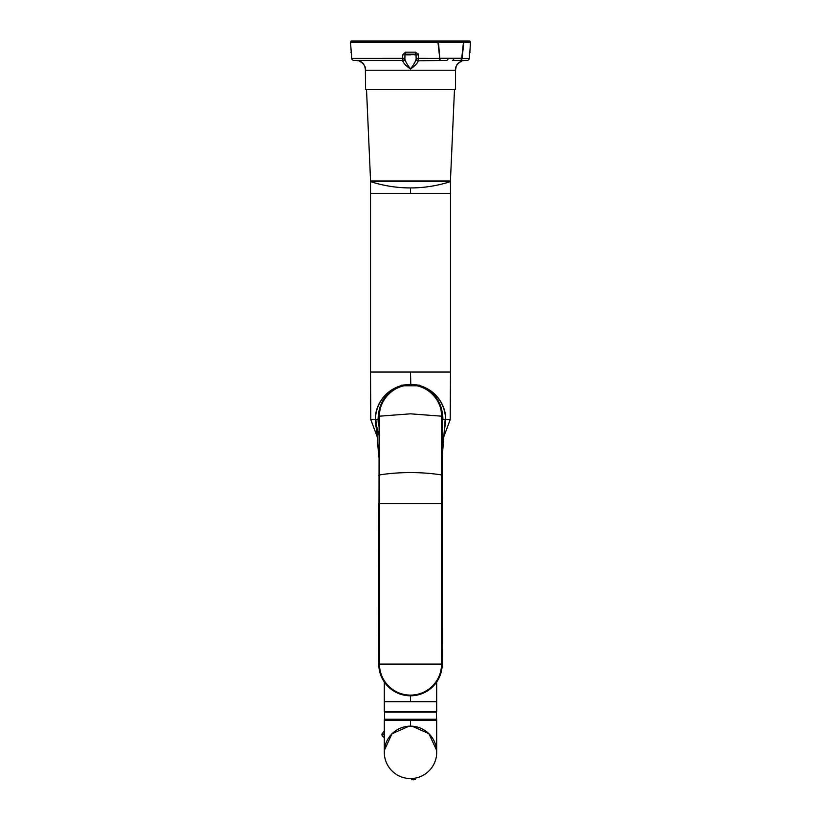<?xml version="1.0" encoding="UTF-8"?>
<svg xmlns="http://www.w3.org/2000/svg" width="821" height="821" viewBox="0 0 821 821"><rect width="100%" height="100%" fill="white"/><g stroke="black" fill="none" stroke-linecap="round" stroke-linejoin="round"><path stroke-width="1.23" d="M442.909 419.634A32.409 32.409 0 0 0 441.996 411.978M401.079 385.891A35.026 35.026 0 0 0 375.474 419.634M376.182 426.643A35.026 35.026 0 0 0 378.748 434.432M445.526 419.634A35.026 35.026 0 0 0 419.921 385.891M445.639 421.142A35.17 35.17 0 0 0 410.5 384.464A35.17 35.17 0 0 0 378.758 434.761L375.361 421.091M445.28 424.847A35.17 35.17 0 0 0 445.567 422.333M410.777 384.464L410.5 372.046L450.493 372.046L450.206 419.634L445.67 419.634L445.156 425.606M375.413 417.304L375.895 413.384M376.131 412.183L377.804 406.693M378.071 406.026L380.8 400.802M380.944 400.566L384.577 395.866M385.018 395.394L389.482 391.432M389.749 391.237L402.28 385.439M402.752 385.326L406.949 384.639M440.025 674.523L440.025 675.519A31.66 31.66 0 0 1 380.975 675.519L380.975 674.523A31.321 31.321 0 0 0 441.821 664.086L442.283 419.634C444.356 402.454 429.845 384.115 410.5 384.464L410.5 384.464C391.833 384.105 374.971 400.391 375.33 419.634L378.717 419.634C376.695 402.187 391.258 384.156 410.5 384.464C429.291 383.971 446.152 400.833 445.67 419.634L442.283 419.634L442.221 664.086A31.721 31.721 0 0 1 441.739 669.597C437.675 685.915 427.269 694.648 410.5 695.808L410.5 701.668L436.7 701.668L436.7 681.964M450.493 372.046L450.493 180.989M443.607 437.244L450.206 419.634M450.319 181.031L370.569 181.031L450.319 181.031L450.319 181.636L370.682 181.636A129.215 129.215 0 0 0 410.5 187.927L410.5 193.448L450.493 193.448M410.5 372.046L370.507 372.046L370.794 419.634L375.33 419.634L375.454 416.76M370.507 372.046L370.507 193.448L410.5 193.448M377.393 437.244L370.794 419.634M370.507 180.989L370.507 193.448M379.004 411.978A32.409 32.409 0 0 0 378.727 426.027M465.281 60.354L462.141 60.826C457.656 63.227 455.47 65.967 455.604 69.067C455.481 65.957 457.656 63.217 462.141 60.826L462.141 60.836C458.395 62.591 456.373 64.633 456.086 66.942L455.481 70.247L455.481 89.325L365.519 89.325L365.386 68.995C364.863 69.703 366.628 64.264 358.859 60.836L358.859 60.836C364.524 62.509 364.996 67.743 365.376 68.923M350.495 42.158L351.142 41.05L437.644 41.05L437.942 42.158L350.495 42.158L351.747 58.383A2.073 2.053 90 0 0 353.789 60.354L402.803 60.354L402.629 54.863L405.482 52.175L415.518 52.175L418.371 54.863L418.3 60.826L446.624 60.354A2.073 1.468 -90 0 0 448.092 58.291L461.73 58.291L463.475 42.128L463.023 41.05L469.858 41.05L470.505 42.158L463.855 42.158L462.069 58.383L469.253 58.383L469.684 52.616M469.499 53.806L469.458 54.34M467.211 60.354A2.073 2.073 0 0 0 469.273 58.394L469.674 52.872L469.253 58.383A2.073 2.053 -90 0 1 467.211 60.354L452.392 60.354A2.073 1.468 -90 0 0 453.859 58.291M418.31 54.33L418.125 53.806M456.035 67.086L455.645 68.8M455.481 70.247L365.519 70.247M416.134 59.091L416.144 58.907A2.073 1.981 178.5 0 0 418.3 60.826C417.468 63.217 414.862 65.967 410.5 69.067C406.138 65.967 403.542 63.227 402.701 60.826L402.803 60.354A2.073 2.073 0 0 0 404.876 58.342L404.856 58.907C405.492 61.647 407.36 64.941 410.469 68.79C413.63 64.972 415.518 61.678 416.144 58.907L416.031 54.822L415.344 54.155L405.656 54.155L404.969 54.822L404.876 58.342L351.727 58.383A2.073 2.073 0 0 0 353.789 60.354M415.518 52.175L415.344 54.155L414.615 54.638L406.385 54.638L405.656 54.155L405.482 52.175M410.5 54.843L406.59 54.843L410.5 54.843M416.124 58.342A2.073 2.073 0 0 0 418.197 60.354A2.073 2.073 0 0 1 416.124 58.342L439.769 58.383L437.942 42.158L438.465 42.128L439.769 58.383A2.073 1.026 -90 0 1 438.753 60.354A2.073 1.468 -90 0 0 440.21 58.291L448.092 58.291M358.859 60.826C363.344 63.227 365.53 65.967 365.396 69.067C365.519 65.957 363.344 63.217 358.859 60.826L355.719 60.354L358.859 60.826M361.876 62.417L360.491 61.503M469.643 52.996A2.073 2.063 -90 0 0 469.848 52.175L470.505 42.158M402.701 60.826A2.073 1.981 1.5 0 0 404.856 58.907L404.969 54.822A0.688 0.688 0 0 1 405.656 54.155M404.856 58.907L404.969 54.822L402.629 54.863M418.371 54.863L414.502 54.822M404.876 58.342A2.073 2.073 0 0 1 402.803 60.354M351.573 54.863L351.398 53.047M351.357 52.996A2.073 2.063 -90 0 1 351.152 52.175M463.29 41.05L463.855 42.158L438.465 42.128L438.014 41.05L463.023 41.05M370.569 181.031L366.505 89.325M450.431 181.031L454.495 89.325M443.781 181.031L445.546 181.031M446.337 181.031L450.247 181.031M445.269 424.898L445.546 416.76M441.883 419.531C443.976 402.526 429.557 384.361 410.5 384.731C391.36 384.361 377.024 402.608 379.117 419.531L379.466 503.519L379.466 416.185C378.974 400.34 393.105 384.885 410.449 385.152C427.803 384.833 442.037 400.258 441.534 416.185L441.534 664.086A31.034 31.034 0 0 1 410.5 695.12A31.034 31.034 0 0 1 379.466 664.086A31.034 31.034 0 0 0 410.5 695.12A31.034 31.034 0 0 0 441.534 664.086L379.466 664.086L379.466 503.519L442.221 503.519M441.37 413.025L441.195 411.649M438.671 403.162L438.034 401.869M416.678 385.778L404.23 385.788M387.153 395.743L386.209 396.871M441.821 664.086L441.739 669.597A31.721 31.721 0 0 1 379.261 669.597L380.698 674.944M442.221 647.564L442.221 634.777M442.221 457.071L445.136 419.634M378.779 503.519L379.261 669.597A31.721 31.721 0 0 1 378.779 664.086L379.117 419.531M378.779 647.564L378.779 634.777M378.779 457.071L375.864 419.634M379.179 664.086A31.321 31.321 0 0 0 380.975 674.523M384.505 719.247L384.505 712.012L436.495 712.012L436.495 719.247L384.505 719.247M384.844 712.012A0.554 0.554 0 0 1 384.3 711.458L436.7 711.458L436.7 701.668M384.3 711.458L384.3 681.964M384.3 701.668L410.5 701.668M436.7 711.458A0.554 0.554 0 0 1 436.156 712.012M436.362 719.247L384.639 719.247M436.639 752.354L436.7 752.354A26.2 26.2 0 0 1 410.5 778.554A26.2 26.2 0 0 1 384.3 752.354A26.2 26.2 0 0 0 410.5 778.554A26.2 26.2 0 0 0 436.7 752.354A26.2 26.2 0 0 0 410.5 726.144A26.2 26.2 0 0 0 384.3 752.354L384.3 719.596M436.7 751.831L436.7 719.596M411.054 726.154L409.946 726.154M384.382 750.291L391.976 733.789L409.084 726.185M412.152 726.205L428.89 733.656L436.618 750.291M384.361 752.354L384.31 751.667M410.5 726.144L410.5 720.284L384.3 720.284M436.7 720.284L410.5 720.284M436.7 745.088L436.7 744.083M414.4 779.673L413.209 779.806M384.3 733.235L382.145 735.934L381.919 733.995L384.3 731.018M462.069 58.383A2.073 1.796 90 0 1 460.263 60.354A2.073 1.468 -90 0 0 461.73 58.291L462.069 58.383M406.498 54.822L404.969 54.822M370.497 180.969L450.503 180.969M378.779 475.349L379.466 475.226M441.534 475.226L442.221 475.349M379.466 416.185L410.5 413.825L441.534 416.185M379.466 474.938A73.264 25.061 0 0 1 441.534 474.938M411.557 778.534L411.701 779.765L415.467 779.345L415.323 778.103M444.818 411.926L443.658 407.904M441.123 402.341L440.61 401.459M434.381 393.813L430.656 390.806M424.467 387.358L421.696 386.291M421.204 386.127L420.526 385.921M417.181 385.1L415.898 384.875M414.369 384.68L412.799 384.536M410.869 384.464L401.325 385.203M376.182 411.926L377.342 407.904M379.877 402.341L380.39 401.459M386.619 393.813L390.344 390.806M396.533 387.358L399.304 386.291M399.796 386.127L400.474 385.921M403.819 385.1L405.102 384.875M406.631 384.68L408.201 384.536M410.131 384.464L419.675 385.203M470.064 52.175L469.571 53.427M350.936 52.175L351.439 53.519M351.562 54.863L351.727 58.383M355.719 60.354L358.859 60.836M370.682 181.031L370.682 181.636M410.5 187.927A129.215 129.215 0 0 0 450.319 181.636M444.212 432.862L445.67 419.859M445.372 424.2L444.746 427.638M376.788 432.862L375.33 419.859M378.758 434.761L375.628 424.2M384.3 752.457L384.31 751.595M436.69 751.595L436.7 752.457M384.3 737.658L382.145 735.934"/></g></svg>
